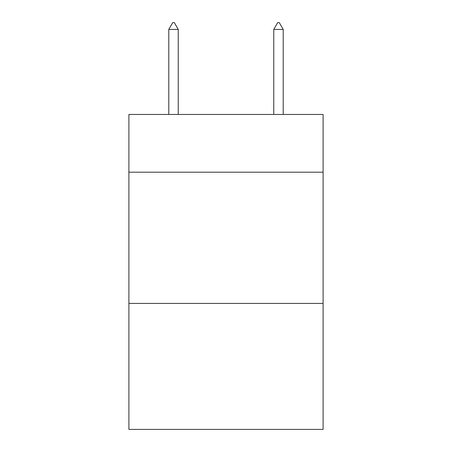 <?xml version="1.0" encoding="UTF-8"?>
<svg xmlns="http://www.w3.org/2000/svg" width="452" height="452" viewBox="0 0 452 452"><rect width="100%" height="100%" fill="white"/><g stroke="black" fill="none" stroke-linecap="round" stroke-linejoin="round"><path stroke-width="0.68" d="M323.107 172.195L323.107 114.458L128.893 114.458L128.893 172.195L323.107 172.195L323.107 429.4L128.893 429.4L128.893 172.195M323.107 303.422L128.893 303.422M178.235 29.425L174.297 22.6L172.72 22.6L168.788 29.425L178.235 29.425L178.235 114.458M168.788 29.425L168.788 114.458M277.703 22.6L279.279 22.6L283.212 29.425L273.765 29.425L277.703 22.6M283.212 114.458L283.212 29.425M273.765 114.458L273.765 29.425"/></g></svg>
